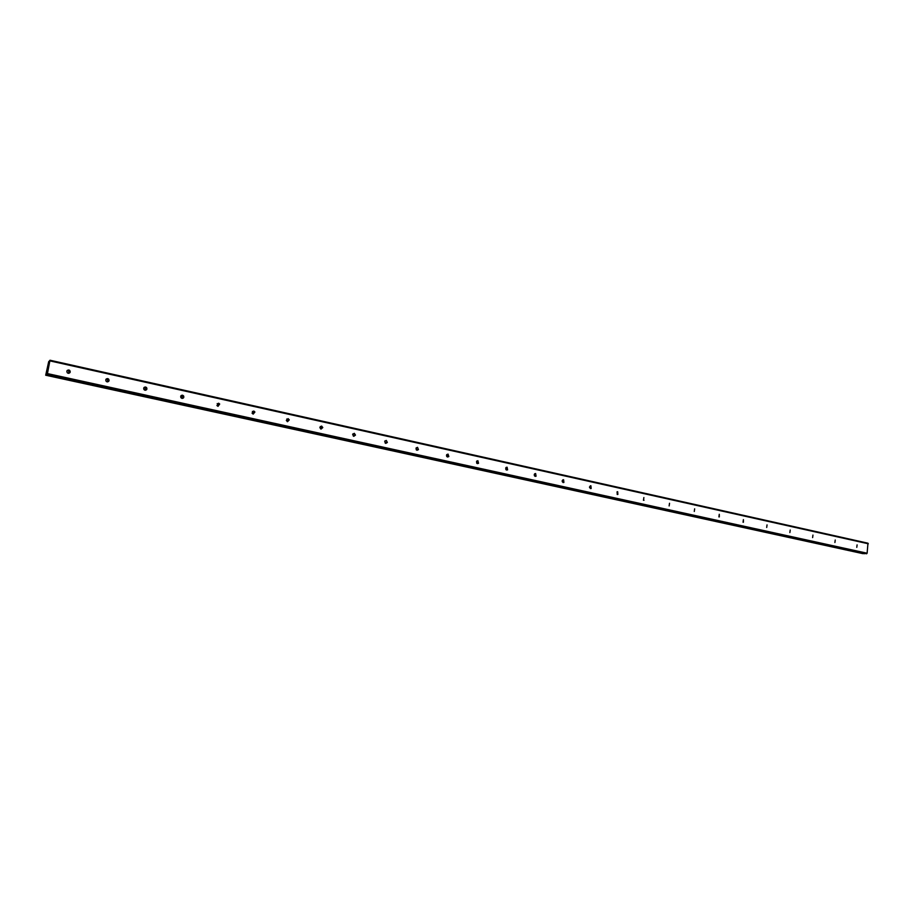 <?xml version="1.0" encoding="UTF-8"?>
<svg xmlns="http://www.w3.org/2000/svg" width="914" height="914" viewBox="0 0 914 914"><rect width="100%" height="100%" fill="white"/><g stroke="black" fill="none" stroke-linecap="round" stroke-linejoin="round"><path stroke-width="1.37" d="M48.716 361.578L45.7 375.22L46.568 372.901L46.363 374.854L864.29 553.713L867.123 553.221L867.969 543.202L49.996 360.23L47.448 373.586L46.363 374.854L864.29 553.713M856.772 547.349L857.092 544.87L856.772 547.349M834.905 542.516L835.236 540.014L834.905 542.516M812.615 537.603L812.946 535.067L812.615 537.603M789.879 532.576L790.222 530.029L789.879 532.576M766.697 527.458L767.04 524.887L766.697 527.458M743.048 522.237L743.402 519.643L743.402 522.248M718.907 516.913L719.272 514.285L719.307 516.913M694.286 511.474L694.651 508.824L694.286 511.474M669.139 505.933L669.528 503.248L669.139 505.933M643.479 500.266L643.867 497.559L643.479 500.266M617.27 494.474L617.076 491.801L617.67 491.743L617.864 494.428L617.27 494.474M590.501 488.567L590.238 485.882L590.912 485.814L591.164 488.499L590.501 488.567M563.15 482.535L562.818 479.861L563.584 479.747L563.904 482.421L563.15 482.535M535.204 476.365L534.781 473.715L535.65 473.543L536.061 476.205L535.204 476.365M506.642 470.059L506.105 467.454L507.087 467.214L507.613 469.83L506.642 470.059M477.439 463.615L476.777 461.079L477.908 460.736L478.548 463.284L477.439 463.615M447.574 457.023L446.775 454.601L448.054 454.109L448.843 456.543L447.574 457.023M417.035 450.271L416.087 448.031L417.515 447.334L418.452 449.608L417.035 450.271M385.777 443.381L384.703 441.359L386.279 440.411L387.353 442.456L385.777 443.381M353.798 436.321L352.633 434.561L354.312 433.316L355.477 435.098L353.798 436.321M321.054 429.089L319.854 427.615L321.591 426.05L322.791 427.558L321.054 429.089M287.533 421.685L286.333 420.474L288.081 418.623L289.281 419.857L287.533 421.685M253.201 414.111L252.047 413.117L253.761 411.003L254.915 412.02L253.201 414.111M218.012 406.342L216.926 405.519L218.595 403.2L219.691 404.045L218.012 406.342L218.263 404.422L217.189 403.588M181.955 398.378L180.938 397.693C180.355 396.116 180.892 395.282 182.56 395.202L183.588 395.911C184.148 397.487 183.611 398.31 181.955 398.378M181.109 395.602L182.252 396.322L182.057 398.401M144.995 390.221L144.035 389.638C143.304 388.004 143.829 387.125 145.612 387.01L146.583 387.605C147.291 389.238 146.766 390.118 144.995 390.221M144.115 387.422L145.349 388.05L145.257 390.267M107.098 381.858L106.195 381.355C105.327 379.676 105.841 378.75 107.726 378.602L108.64 379.116C109.486 380.795 108.972 381.709 107.098 381.858M106.161 379.047L107.521 379.596L107.532 381.892M68.207 373.278L67.362 372.832C66.368 371.118 66.871 370.159 68.858 369.976L69.715 370.433C70.698 372.147 70.195 373.095 68.207 373.278M67.202 370.467L68.721 370.947L68.858 373.3M446.535 455.092L446.649 456.28M416.053 448.089L416.258 449.779M384.874 441.005L385.16 443.05M352.975 433.784L353.341 436.127M320.46 426.61L320.78 428.997M287.213 419.355L287.464 421.674M253.235 412.065L253.486 413.105M47.471 369.062L47.642 368.125M47.768 368.902L47.962 367.954L47.768 368.902M47.951 367.954L47.425 369.199M47.985 366.48L47.882 367.222M48.076 366.274L48.134 367.062M48.339 366.046L48.099 367.291M48.888 361.601L49.996 360.23M45.7 375.22L863.124 553.45M252.378 411.403L253.395 412.374L253.041 414.065M286.722 419.023L287.659 420.177L287.27 421.605M320.243 426.484L321.1 427.855L320.7 428.952M352.975 433.773L353.352 436.127M384.954 440.891L385.251 443.13M416.19 447.871L416.43 449.974M446.718 454.692L446.912 456.646M476.56 461.364L476.72 463.158M505.75 467.911L505.865 469.522M534.29 474.32L534.382 475.726M562.213 480.615L562.281 481.769M589.541 486.819L589.587 487.653M49.984 360.904L868.3 543.773M47.448 373.586L867.123 553.221M47.162 374.42L866.643 553.77M45.929 375.094L862.999 553.667M45.94 375.048L863.033 553.644M69.715 370.433L68.721 370.947M108.64 379.116L107.521 379.596M146.583 387.605L145.349 388.05M183.588 395.911L182.252 396.322M219.691 404.045L218.263 404.422M254.915 412.02L253.395 412.374M289.281 419.857L287.659 420.177M322.791 427.558L321.1 427.855M355.477 435.098L353.695 435.361M387.353 442.456L385.491 442.696M418.452 449.608L416.521 449.825M448.843 456.543L447.003 456.726M478.548 463.284L476.994 463.409M507.613 469.83L506.299 469.922M536.061 476.205L534.953 476.274M563.904 482.421L562.967 482.466M591.164 488.499L590.364 488.533M617.864 494.428L617.179 494.451M644.016 500.232L643.422 500.244"/></g></svg>
